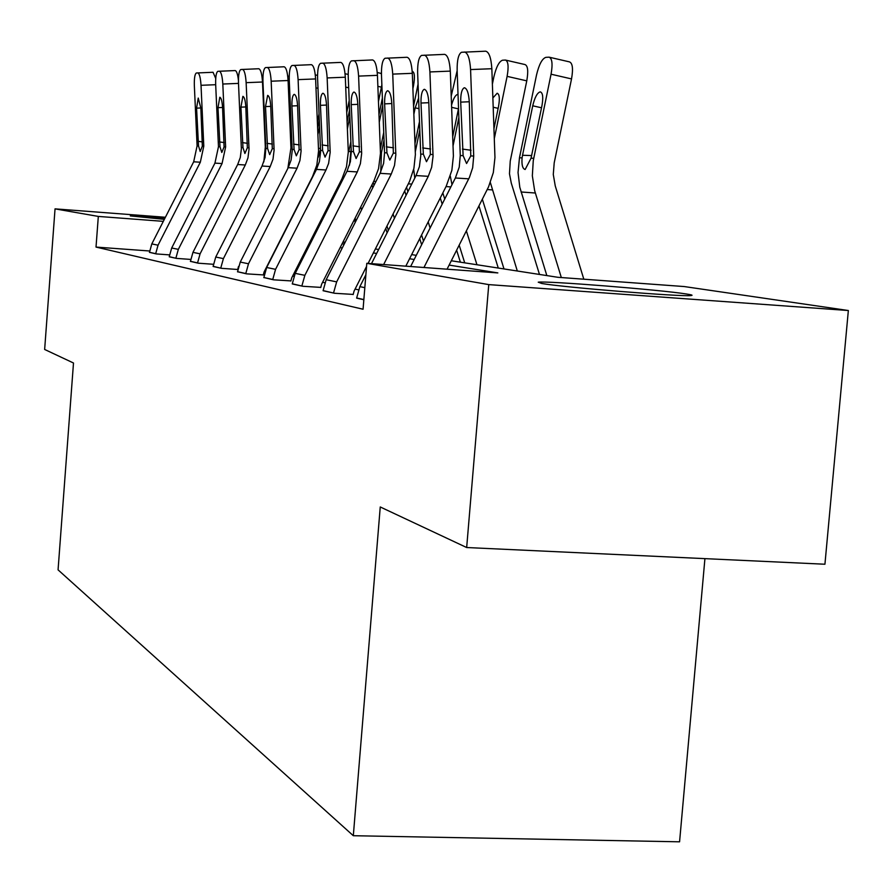 <?xml version="1.0" encoding="UTF-8"?>
<svg xmlns="http://www.w3.org/2000/svg" width="893" height="893" viewBox="0 0 893 893"><rect width="100%" height="100%" fill="white"/><g stroke="black" fill="none" stroke-linecap="round" stroke-linejoin="round"><path stroke-width="1.34" d="M541.794 283.494L538.233 282.188C545.723 280.67 660.519 289.812 686.371 293.987C691.874 294.824 693.381 295.349 690.858 295.561C681.683 296.934 562.702 287.3 541.794 283.494M164.345 219.343L130.289 215.905L165.049 217.959M704.923 558.638L679.573 841.809L353.315 835.714L58.067 569.857L73.494 363.004L44.65 349.464L55.042 208.862L165.395 217.267M451.3 260.767L557.879 277.299L684.217 286.553L848.35 310.518L488.761 284.61L366.8 263.312L497.836 272.912L449.123 265.087M488.761 284.61L466.671 547.532L824.931 564.231L848.35 310.518M149.6 250.989L96.02 247.082L363.071 309.235L366.8 263.312M358.473 289.812L355.079 289.109M324.84 282.768L322.585 282.288M293.942 276.283L292.658 276.015M149.455 252.328L156.286 253.925L169.469 254.885M169.246 256.793L176.546 258.401L190.656 259.416M190.432 261.359L198.246 263.189L213.382 264.283M213.126 266.471L221.531 268.324L237.817 269.496M237.549 271.74L246.58 273.85L263.29 274.921M263.848 277.533L273.604 279.822L290.884 280.904M292.268 283.941L302.85 286.273L320.754 287.39M323.11 290.738L334.607 293.272L353.159 294.422M356.653 298.139L363.842 299.724M466.671 547.532L380.251 506.967L353.315 835.714M96.02 247.082L98.319 216.419L55.042 208.862M163.319 221.352L98.319 216.419M414.185 259.483L409.563 258.747M376.645 253.467L373.386 252.942M342.276 247.941L340.166 247.607M310.675 242.874L309.547 242.695M311.4 239.056L312.528 239.224M342.086 243.811L344.196 244.146M375.384 248.98L378.654 249.493M411.651 254.605L416.294 255.331M149.455 252.418L151.81 243.912L193.681 161.8L197.096 145.916L194.35 85.695C194.149 78.316 194.819 74.074 196.337 72.992L213.047 72.277L215.726 78.45M155.661 253.791L158.039 245.195L200.333 162.213L203.794 146.162L201.025 85.304C200.512 77.658 199.429 73.505 197.766 72.88M198.525 145.972L196.572 108.165L198.246 98.063L200.847 108.064L202.343 146.106L200.211 151.497L198.525 145.972L197.096 145.916M264.886 137.176L265.277 135.267M175.876 258.256L169.257 256.659L171.69 247.997L214.934 163.118L218.472 146.698L215.671 84.455C215.481 76.831 216.206 72.445 217.825 71.317L235.127 70.569C236.612 70.882 237.717 74.141 238.431 80.348M175.888 258.122L178.343 249.359L222.056 163.553L225.628 146.965L222.815 84.031C222.29 76.117 221.129 71.842 219.354 71.183M220.002 146.753L217.992 107.673L219.812 97.237C221.23 97.806 222.145 101.255 222.569 107.562L224.076 146.91L221.799 152.469L220.002 146.753L218.472 146.698M190.421 261.459L192.955 252.362L237.672 164.524L240.306 157.503L241.367 148.796L238.487 83.116C238.308 75.246 239.078 70.703 240.82 69.52L258.758 68.739C260.7 69.408 261.95 73.829 262.497 82.011L246.144 82.669C245.586 74.476 244.369 70.045 242.472 69.375M263.826 161.89L265.31 147.055L262.497 82.011M197.532 263.033L200.088 253.824L245.296 164.993L247.964 157.894L249.035 149.086L246.144 82.669M242.974 147.602L240.92 107.149L242.885 96.344C244.403 96.935 245.374 100.496 245.821 107.037L247.339 147.758L244.905 153.507L242.974 147.602L241.333 147.535M290.192 130.166L291.163 125.366M264.92 137.946L265.31 136.049M265.545 141.596L265.165 143.505M325.733 213.181L325.264 211.708M317.406 122.04L319.058 113.88M315.318 233.72L314.849 232.258M290.325 133.403L291.308 128.614M291.553 134.564L290.582 139.364M220.761 268.157L213.137 266.337L215.749 257.039L262.04 166.031L265.076 157.492L265.846 148.428L262.955 81.687C262.776 73.539 263.614 68.839 265.478 67.589L284.108 66.774C286.184 67.466 287.513 72.043 288.082 80.526L271.171 81.207C270.601 72.713 269.295 68.125 267.253 67.444M237.683 269.485L238.531 266.415M287.847 168.42L290.951 147.948L288.082 80.526M220.772 268.012L223.406 258.613L270.233 166.533L273.001 159.177L274.106 150.046L271.171 81.207M267.599 148.495L265.5 106.591L267.643 95.384C269.262 95.998 270.311 99.692 270.758 106.468L272.287 148.673L269.686 154.634L267.599 148.495L265.846 148.428M237.538 271.852L240.25 262.073L288.238 167.65L291.073 160.104L292.223 150.75L289.254 80.158C289.075 71.719 289.991 66.841 292 65.513L311.367 64.676C313.599 65.379 315.017 70.123 315.609 78.93L298.106 79.633C297.514 70.826 296.119 66.06 293.92 65.356M263.279 275.044L264.082 271.997L312.528 176.568L316.825 165.138L318.567 150.95L315.609 78.93M245.754 273.671L248.5 263.77L297.056 168.197L299.925 160.561L301.086 151.084L298.106 79.633M294.076 149.466L291.922 105.988C291.788 99.313 292.513 95.451 294.098 94.39L294.255 94.357C296.007 94.993 297.123 98.822 297.592 105.854L299.122 149.656L296.331 155.828L294.076 149.466L292.19 149.399M263.837 277.656L266.661 267.498L316.468 169.402L319.415 161.555L320.609 151.843L317.595 78.495C317.439 69.754 318.433 64.676 320.598 63.28L340.758 62.398C343.18 63.124 344.698 68.058 345.312 77.211L327.151 77.937C326.537 68.772 325.052 63.827 322.686 63.102M290.872 281.038L291.71 277.868L342.019 178.689L346.484 166.801L348.303 152.067L345.312 77.211M272.711 279.621L275.569 269.329L325.99 169.983L328.602 163.419L330.187 152.212L327.151 77.937M322.619 150.515L320.42 105.329C320.286 98.42 321.067 94.412 322.775 93.285L322.965 93.252C324.851 93.91 326.045 97.884 326.537 105.195L328.066 150.705L325.052 157.135L322.619 150.515L320.576 150.437M355.235 222.357L354.354 219.589M342.052 181.011L341.584 179.538M346.741 112.585L349.196 100.518M344.452 243.633L343.571 240.876M331.236 202.331L330.767 200.858M326.001 212.657L325.532 211.183M317.651 128.112L319.314 119.952M320.531 149.332L318.254 157.213M319.582 126.371L317.919 134.519M387.104 232.794L385.743 228.508M372.805 187.686L371.923 184.918M378.465 101.556L381.411 87.146L377.873 86.353M349.464 165.183L351.15 148.662M361.598 209.799L360.716 207.042M355.95 220.939L355.068 218.171M342.778 179.593L342.309 178.098M347.12 121.917L349.576 109.85M349.855 116.771L347.399 128.838M350.86 141.619L348.783 151.52L350.547 151.587M380.351 73.259L381.445 73.907M381.858 84.656L381.411 87.146M421.652 244.727L419.732 238.632M406.069 195.31L404.719 191.024M412.901 88.641L413.492 85.761L412.778 85.594M380.742 171.947L381.445 152.714L384.035 140.056M394.438 218.294L393.087 213.996M388.343 230.338L386.982 226.052M374.044 185.231L373.162 182.462M378.989 114.661L382.383 98.029M382.796 108.578L382.092 108.41L379.279 122.151M382.092 108.41L382.695 105.854M383.733 132.421L380.34 149.031M412.22 71.328L412.387 71.34C414.653 72.322 415.011 77.133 413.492 85.761M301.879 286.05L292.29 283.784L295.215 273.358L346.986 171.289L350.38 161.711L351.262 151.553L348.237 76.709C348.091 67.622 349.185 62.343 351.518 60.869L372.548 59.943C375.172 60.679 376.801 65.825 377.438 75.347L358.595 76.106C357.948 66.562 356.352 61.416 353.784 60.668M320.743 287.535L321.614 284.22L373.921 180.978L378.565 168.61L380.474 153.261L377.438 75.347M301.89 285.894L304.859 275.345L357.289 171.925L360.392 163.665L361.665 153.417L358.595 76.106M353.472 151.643L351.217 104.626C351.094 97.46 351.954 93.285 353.795 92.091L354.008 92.057C356.061 92.727 357.334 96.868 357.847 104.481L359.377 151.855L356.117 158.53L353.472 151.643L351.262 151.553M460.386 262.174L456.636 250.207M442.18 204.084L440.271 197.978M415.312 151.754L419.81 129.798M414.787 178.087L413.693 169.29M430.102 227.994L428.182 221.899M423.494 241.077L421.574 234.982M407.922 191.66L406.572 187.363M413.571 106.133L418.069 84.121M419.007 108.689L415.189 107.841L413.872 114.259M415.189 107.841L418.605 98.096M419.498 121.493L414.988 143.46M333.547 293.038L323.121 290.582L326.179 279.721L380.072 173.331L383.61 163.363L384.537 152.77L381.467 74.766C381.333 65.323 382.528 59.82 385.062 58.246L407.052 57.275C409.887 58.045 411.64 63.392 412.309 73.326L392.73 74.108C392.06 64.162 390.33 58.804 387.551 58.023M353.148 294.578L354.063 291.118L366.543 266.438M368.083 263.402L409.541 181.391L413.917 168.319L415.379 154.567L412.309 73.326M333.558 292.882L336.661 281.875L391.268 174.023L394.505 165.417L395.833 154.735L392.73 74.108M386.937 152.859L384.626 103.867C384.503 96.422 385.452 92.068 387.439 90.796L387.696 90.751C389.917 91.454 391.29 95.774 391.826 103.7L393.344 153.094L389.817 160.048L386.937 152.859L384.537 152.77M498.272 268.056L478.949 205.97M453.064 145.793L458.868 117.519M451.992 184.672L450.306 176.155M476.951 264.741L466.38 230.896M464.717 262.843L459.181 245.151M444.736 199.027L442.828 192.921M451.222 96.053L457.149 70.625M451.557 105.128C453.376 98.598 455.374 95.049 457.529 94.479L457.629 94.479M458.533 108.455L452.729 136.741M363.864 299.557L356.664 297.972L359.857 286.642L365.873 274.754M371.488 263.658L416.06 175.564L419.397 166.69L420.77 155.683L417.634 72.657C417.511 62.834 418.828 57.074 421.585 55.388L444.614 54.361C447.706 55.165 449.603 60.746 450.306 71.116L429.913 71.942C429.209 61.55 427.345 55.946 424.309 55.154M405.813 266.17L446.243 186.168L451.858 170.351L453.398 155.985L450.306 71.116M383.655 264.54L428.283 176.323L431.654 167.315L433.049 156.163L429.913 71.942M423.349 154.199L420.983 103.041C420.871 95.305 421.909 90.751 424.075 89.389L424.376 89.333C426.798 90.07 428.283 94.569 428.841 102.862L430.348 154.456L426.497 161.711L423.349 154.199L420.737 154.098M539.484 274.452L511.287 183.121L509.479 173.767L510.249 161.041L526.77 80.85L507.112 76.363C508.82 66.64 508.262 61.204 505.427 60.054L502.513 60.222C499.087 61.438 496.207 67.042 493.851 77.01L492.389 84.098M494.32 138.549L507.112 76.363M517.315 271.014L490.357 182.563M503.998 268.938L482.343 199.262M492.88 97.951L497.155 93.24C499.455 94.122 499.924 98.509 498.551 106.39L493.974 128.637M505.851 60.155L524.984 64.553C527.875 65.714 528.466 71.15 526.77 80.85M410.635 266.516L455.363 177.997L459.236 167.103L460.263 155.549L457.138 70.346C457.026 60.11 458.477 54.082 461.48 52.274L485.669 51.191C489.051 52.006 491.117 57.855 491.842 68.716L470.578 69.565C469.841 58.681 467.82 52.832 464.505 52.006M447.058 269.184L488.549 186.86L493.327 172.572L494.956 157.536L491.842 68.716M423.952 267.498L469.472 177.316L472.665 167.761L473.714 156.041L470.578 69.565M463.121 155.65L460.699 102.126C460.609 94.078 461.737 89.322 464.103 87.849L464.46 87.782C467.106 88.552 468.713 93.263 469.305 101.936L470.778 155.929L466.581 163.519L463.121 155.65L460.263 155.549M583.821 279.208L555.256 185.923L553.28 174.47L554.207 162.827L571.531 78.919L551.059 74.208C552.834 64.073 552.175 58.38 549.072 57.163L545.857 57.353C542.129 58.637 539.026 64.486 536.537 74.923L519.469 157.782L522.081 157.871L522.539 155.27L531.659 155.572M561.329 277.556L534.639 190.622L532.34 175.809L533.255 160.773L551.059 74.208M546.84 275.591L519.793 187.24L518.04 172.55L519.469 157.782M541.515 107.785L532.73 105.798C534.728 97.449 537.206 92.805 540.176 91.879L540.321 91.879C542.844 92.827 543.39 97.404 541.962 105.642L531.045 158.206L525.151 169.491C522.584 168.81 521.557 164.937 522.081 157.871M532.73 105.798L522.539 155.27M549.552 57.275L569.444 61.874C572.603 63.113 573.295 68.794 571.531 78.919M215.682 84.712L201.025 85.304M155.661 253.668L149.466 252.295M203.794 146.162L202.343 146.106M200.333 162.213L193.681 161.8M158.039 245.195L151.81 243.912M200.847 107.975L196.572 108.165M198.079 141.328L202.387 141.898M238.498 83.395L222.815 84.031M225.628 146.965L224.076 146.91M222.056 163.553L214.934 163.118M178.343 249.359L171.69 247.997M222.569 107.473L217.992 107.673M219.533 141.954L224.132 142.567M197.543 262.899L190.432 261.325M249.002 147.814L247.339 147.758M245.296 164.993L237.672 164.524M200.088 253.824L192.955 252.362M245.809 106.937L240.92 107.149M242.483 142.623L247.406 143.293M289.622 88.842L288.428 88.574M317.997 88.295L315.977 87.849M290.928 147.412L292.1 147.445M274.073 148.729L272.287 148.673M270.233 166.533L262.04 166.031M223.406 258.613L215.749 257.039M270.758 106.367L265.5 106.591M267.085 143.349L272.376 144.063M245.765 273.526L237.549 271.718M301.053 149.723L299.122 149.656M297.056 168.197L288.238 167.65M248.5 263.77L240.25 262.073M297.592 105.742L291.922 105.988M293.54 144.119L299.233 144.889M272.722 279.464L263.848 277.511M330.153 150.783L328.066 150.705M325.99 169.983L316.468 169.402M275.569 269.329L266.661 267.498M326.525 105.073L320.42 105.329M322.049 144.956L328.2 145.793M348.683 87.771L345.703 87.101M318.5 148.35L320.498 148.417M348.225 149.354L349.275 149.388M373.732 181.335L375.931 181.502M380.463 152.681L381.445 152.714M361.632 151.933L359.377 151.855M357.289 171.925L346.986 171.289M304.859 275.345L295.215 273.358M357.836 104.347L351.217 104.626M352.88 145.86L359.533 146.765M408.347 183.835L411.751 184.081M395.8 153.183L393.344 153.094M391.268 174.023L380.072 173.331M336.661 281.875L326.179 279.721M391.815 103.555L384.626 103.867M386.312 146.843L393.534 147.825M446.042 186.559L450.865 186.916M458.444 108.868L451.646 107.339M433.016 154.545L430.348 154.456M428.283 176.323L416.06 175.564M364.824 287.658L359.857 286.642M428.83 102.695L420.983 103.041M422.679 147.914L430.571 148.986M487.254 189.539L492.166 189.896M498.149 108.343L493.215 107.238M473.714 156.041L470.778 155.929M468.736 178.823L455.363 177.997M469.294 101.757L460.699 102.126M462.418 149.075L471.046 150.258M521.066 191.984L535.32 193.011M531.045 158.206L533.724 158.295M262.062 77.099L262.933 77.3M287.713 76.017L289.209 76.352M315.296 74.889L317.551 75.392M345.055 73.728L348.192 74.432M377.259 72.523L380.485 73.259M424.666 89.367L424.075 89.389M464.806 87.815L464.103 87.849"/></g></svg>
